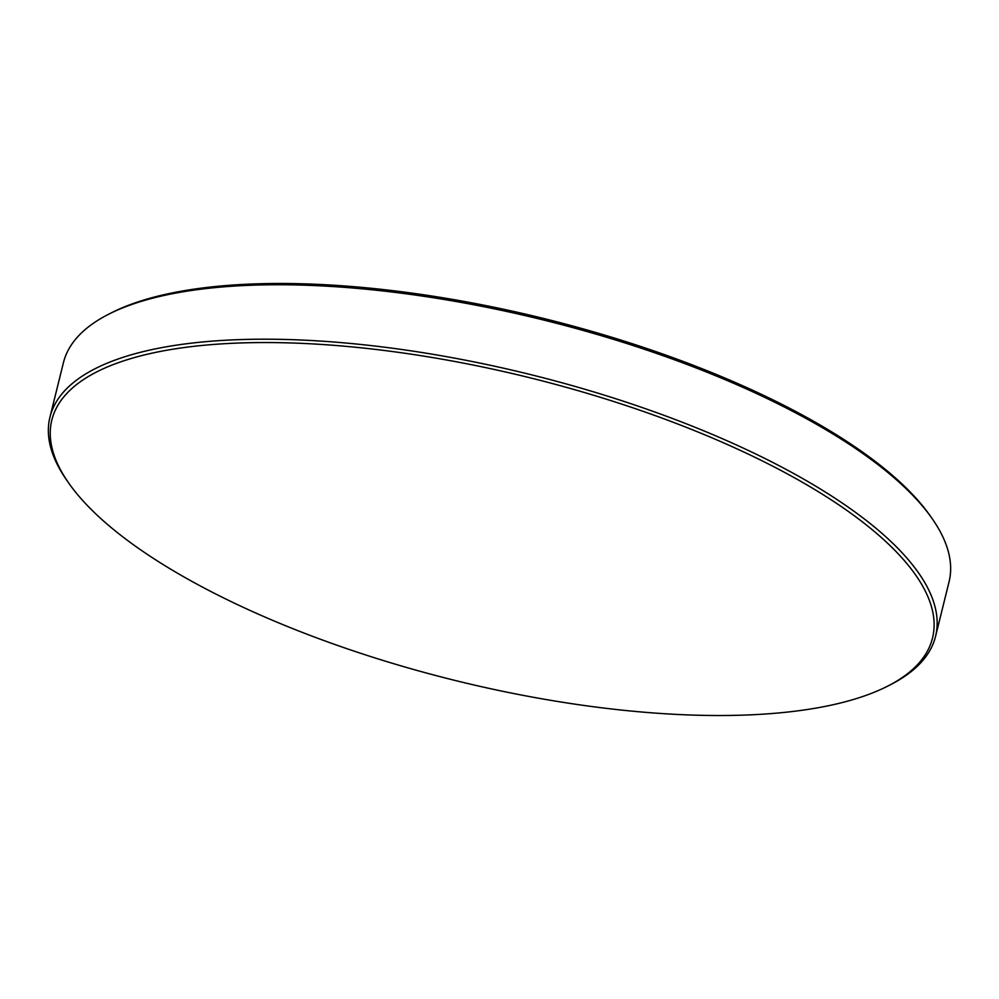 <?xml version="1.0" encoding="UTF-8"?>
<svg xmlns="http://www.w3.org/2000/svg" width="999" height="999" viewBox="0 0 999 999"><rect width="100%" height="100%" fill="white"/><g stroke="black" fill="none" stroke-linecap="round" stroke-linejoin="round"><path stroke-width="1.5" d="M266.82 617.857A453.633 155.894 13.9 0 1 68.681 483.004A453.633 155.894 13.9 0 1 220.28 343.968A453.633 155.894 13.9 0 1 717.557 440.222A453.633 155.894 13.9 0 1 888.286 685.826A453.633 155.894 13.9 0 1 266.82 617.857M68.681 483.004L66.883 480.432A456.168 156.768 13.9 0 1 49.95 417.132A456.168 156.768 13.9 0 1 719.392 437.412A456.168 156.768 13.9 0 1 935.576 636.301A456.168 156.768 13.9 0 1 891.083 684.39L888.286 685.826M49.95 417.132L63.424 362.699A456.168 156.768 13.9 0 1 107.917 314.61A456.168 156.768 13.9 0 1 732.866 382.967A456.168 156.768 13.9 0 1 932.117 518.568A456.168 156.768 13.9 0 1 949.05 581.868L935.576 636.301M107.917 314.61L110.714 313.174A453.633 155.894 13.9 0 1 732.18 381.143A453.633 155.894 13.9 0 1 930.319 515.996L932.117 518.568"/></g></svg>

